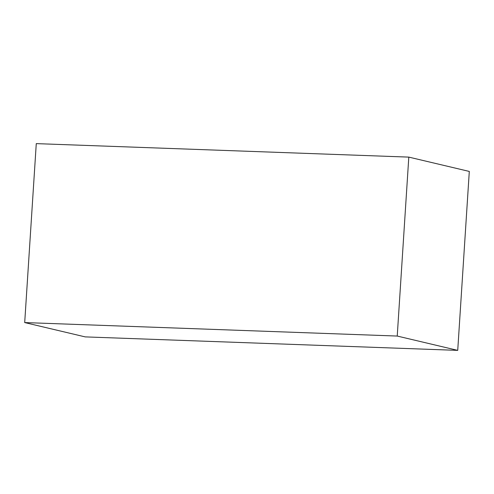 <?xml version="1.0" encoding="UTF-8"?>
<svg xmlns="http://www.w3.org/2000/svg" width="494" height="494" viewBox="0 0 494 494"><rect width="100%" height="100%" fill="white"/><g stroke="black" fill="none" stroke-linecap="round" stroke-linejoin="round"><path stroke-width="0.74" d="M397.232 336.056L24.7 322.57L36.272 143.624L408.804 157.111L397.232 336.056L457.728 350.376L85.196 336.889L24.7 322.57M408.804 157.111L469.3 171.43L457.728 350.376"/></g></svg>
